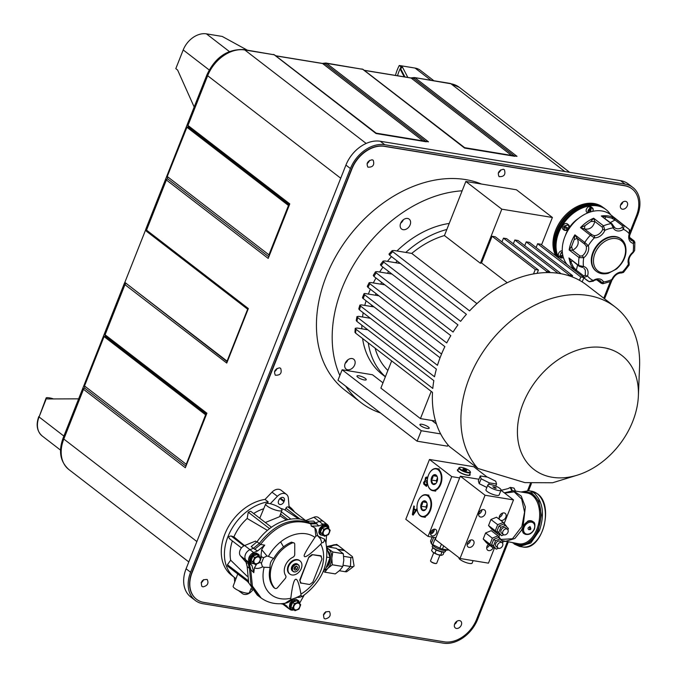 <?xml version="1.0" encoding="UTF-8"?>
<svg xmlns="http://www.w3.org/2000/svg" width="677" height="677" viewBox="0 0 677 677"><rect width="100%" height="100%" fill="white"/><g stroke="black" fill="none" stroke-linecap="round" stroke-linejoin="round"><path stroke-width="1.02" d="M417.015 508.41L415.873 510.018L414.002 508.579L414.383 506.379L413.825 505.947L412.361 514.579L413.114 515.155L417.125 509.459M415.534 510.585L413.842 509.282L412.987 514.232L415.534 510.585M427.72 477.632L426.628 476.997L425.528 477.607L424.995 480.509L423.582 482.532L423.794 484.157L426.451 486.408L427.542 483.64M424.267 483.268L426.265 485.02L427.145 482.794L425.021 481.364L424.267 483.268M427.517 478.724L426.341 478.021L425.461 479.629L427.348 481.702M436.563 482.616L435.878 483.488L432.772 483.911L431.376 480.027L432.721 477.945L433.085 475.703L436.191 475.279L437.435 477.471M431.638 477.497A4.984 3.173 -80.7 0 0 432.214 483.733A4.984 3.173 -80.7 0 0 436.462 482.777A4.984 3.173 -80.7 0 0 437.376 477.209A4.984 3.173 -80.7 0 0 433.686 474.932A4.984 3.173 -80.7 0 0 431.638 477.497M436.783 482.202L436.293 480.831L431.376 480.027M436.293 480.831L437.494 477.801M436.91 476.337L433.085 475.703M430.487 489.293A10.798 6.863 99.3 0 1 427.762 484.69A10.798 6.863 99.3 0 1 428.49 475.068A10.798 6.863 99.3 0 1 429.743 472.622A10.798 6.863 99.3 0 1 439.178 470.828A10.798 6.863 99.3 0 1 439.813 484.935A10.798 6.863 99.3 0 1 430.487 489.293M437.511 477.928A4.155 2.64 -80.7 0 0 437.147 478.673A4.155 2.64 -80.7 0 0 436.707 480.772A4.155 2.64 -80.7 0 0 436.817 482.142M429.81 472.521A11.213 7.134 99.3 0 1 429.878 472.411A11.213 7.134 99.3 0 1 436.47 468.56A11.213 7.134 99.3 0 1 440.727 484.3A11.213 7.134 99.3 0 1 432.84 490.69A11.213 7.134 99.3 0 1 430.657 489.716A11.213 7.134 99.3 0 1 427.822 484.935A11.213 7.134 99.3 0 1 427.796 484.808M426.205 508.774L425.511 509.654L422.414 510.077L421.018 506.184L422.363 504.111L422.727 501.869L425.833 501.445L427.069 503.637M421.28 503.663A4.984 3.173 -80.7 0 0 421.856 509.899A4.984 3.173 -80.7 0 0 426.095 508.943A4.984 3.173 -80.7 0 0 427.009 503.375A4.984 3.173 -80.7 0 0 423.328 501.098A4.984 3.173 -80.7 0 0 421.28 503.663M426.425 508.368L425.935 506.997L421.018 506.184M425.935 506.997L427.128 503.967M426.552 502.503L422.727 501.869M420.129 515.459A10.798 6.863 99.3 0 1 417.404 510.856A10.798 6.863 99.3 0 1 418.132 501.234A10.798 6.863 99.3 0 1 419.385 498.788A10.798 6.863 99.3 0 1 428.82 496.994A10.798 6.863 99.3 0 1 429.446 511.101A10.798 6.863 99.3 0 1 420.129 515.459M427.145 504.094A4.155 2.64 -80.7 0 0 426.789 504.839A4.155 2.64 -80.7 0 0 426.349 506.938A4.155 2.64 -80.7 0 0 426.459 508.309M419.452 498.687A11.213 7.134 99.3 0 1 419.52 498.577A11.213 7.134 99.3 0 1 426.112 494.726A11.213 7.134 99.3 0 1 430.36 510.466A11.213 7.134 99.3 0 1 422.482 516.856A11.213 7.134 99.3 0 1 420.299 515.882A11.213 7.134 99.3 0 1 417.464 511.101A11.213 7.134 99.3 0 1 417.438 510.974M494.523 547.845L488.464 563.154L460.013 558.491L435.286 539.442L460.326 476.193L485.054 495.242L513.504 499.905L500.988 490.266M513.504 499.905L504.196 523.431M499.854 534.39L498.864 536.886M460.326 476.193L478.952 479.248M501.048 490.131L499.118 494.989A7.083 1.769 -158.4 0 1 494.235 494.836A7.083 1.769 -158.4 0 1 487.144 491.494A7.083 1.769 -158.4 0 1 485.951 489.776L487.872 484.91A7.083 1.769 -158.4 0 1 495.107 485.874A7.083 1.769 -158.4 0 1 501.048 490.131A7.083 1.769 -158.4 0 1 496.156 489.979A7.083 1.769 -158.4 0 1 489.065 486.636A7.083 1.769 -158.4 0 1 487.872 484.91M486.856 487.474L479.189 483.649L478.343 480.788L480.264 475.923L487.567 477.124L495.716 481.186L496.554 484.047L495.733 486.128M460.013 558.491L485.054 495.242M488.464 544.3A4.155 3.03 127.6 0 0 487.66 550.173A4.155 3.03 127.6 0 0 493.127 547.896M472.072 539.924A4.155 3.03 127.6 0 0 467.765 542.463A4.155 3.03 127.6 0 0 468.061 546.957A4.155 3.03 127.6 0 0 472.995 545.518A4.155 3.03 127.6 0 0 473.13 540.373A4.155 3.03 127.6 0 0 472.072 539.924M483.59 509.569A4.155 3.03 127.6 0 0 479.274 512.108A4.155 3.03 127.6 0 0 479.57 516.602A4.155 3.03 127.6 0 0 484.512 515.155A4.155 3.03 127.6 0 0 484.639 510.018A4.155 3.03 127.6 0 0 483.59 509.569M500.32 520.105A4.155 3.03 127.6 0 0 505.16 518.396A4.155 3.03 127.6 0 0 505.194 513.386A4.155 3.03 127.6 0 0 504.137 512.938A4.155 3.03 127.6 0 0 499.914 515.332A4.155 3.03 127.6 0 0 499.939 519.809M501.149 539.747L497.976 535.854L491.231 530.658L485.604 532.96L483.217 539.002L486.441 542.751L493.186 547.938L494.218 547.524M506.472 526.291L503.299 522.399L496.554 517.203L490.935 519.504L488.54 525.547L491.773 529.287L498.517 534.483L499.541 534.068M480.23 510.864A2.285 1.667 -52.4 0 1 479.265 512.117M468.721 541.219A2.285 1.667 -52.4 0 1 467.756 542.472M496.554 484.047L489.259 482.853L488.608 484.487M489.259 482.853L481.11 478.791L479.189 483.649M481.11 478.791L480.264 475.923M486.721 547.676A4.155 3.03 127.6 0 0 489.53 545.129M467.113 544.46A4.155 3.03 127.6 0 0 470.473 540.102M478.631 514.105A4.155 3.03 127.6 0 0 481.99 509.747M499.177 517.473A4.155 3.03 127.6 0 0 502.537 513.115M497.976 535.854L492.348 538.156L489.962 544.198L493.186 547.938M489.962 544.198L483.217 539.002M492.348 538.156L485.604 532.96M503.299 522.399L497.68 524.692L495.285 530.734L498.517 534.483M495.285 530.734L488.54 525.547M497.68 524.692L490.935 519.504M473.13 560.641L472.157 563.095A7.083 1.769 -158.4 0 1 467.274 562.942A7.083 1.769 -158.4 0 1 460.174 559.6A7.083 1.769 -158.4 0 1 458.981 557.882L459.04 557.738M495.919 487.762L492.831 486.712L494.625 488.092L496.089 488.337L495.919 487.762L495.716 488.269M488.32 544.435A2.285 1.667 -52.4 0 1 487.355 545.687M500.785 514.241A2.285 1.667 -52.4 0 1 499.821 515.485M494.286 486.949L493.965 487.762M502.588 543.301L503.096 542.006L498.534 537.411L493.711 539.383L491.663 544.562L496.224 549.157L498.475 548.235M507.919 529.837L508.427 528.551L503.857 523.956L499.042 525.927L496.986 531.106L501.555 535.702L503.806 534.779M500.328 538.799L495.513 540.762L493.457 545.941L496.224 549.157M493.457 545.941L491.663 544.562M495.513 540.762L493.711 539.383M505.66 525.344L500.836 527.307L498.788 532.486L501.555 535.702M498.788 532.486L496.986 531.106M500.836 527.307L499.042 525.927M498.052 547.998L496.249 546.61A3.326 2.429 -52.4 0 1 496.013 543.013A3.326 2.429 -52.4 0 1 499.465 540.991A3.326 2.429 -52.4 0 1 500.303 541.346L502.106 542.734A3.326 2.429 127.6 0 0 501.259 542.37A3.326 2.429 127.6 0 0 497.815 544.401A3.326 2.429 127.6 0 0 498.052 547.998A3.326 2.429 127.6 0 0 501.995 546.838A3.326 2.429 127.6 0 0 502.106 542.734M503.375 534.534L501.581 533.154A3.326 2.429 -52.4 0 1 501.344 529.558A3.326 2.429 -52.4 0 1 504.788 527.527A3.326 2.429 -52.4 0 1 505.634 527.891L507.428 529.279A3.326 2.429 127.6 0 0 506.591 528.915A3.326 2.429 127.6 0 0 503.138 530.946A3.326 2.429 127.6 0 0 503.375 534.534A3.326 2.429 127.6 0 0 507.327 533.383A3.326 2.429 127.6 0 0 507.428 529.279M467.765 475.356A5.814 1.456 21.6 0 0 468.687 475.246L469.203 475.042A6.228 1.557 21.6 0 0 469.542 474.746L470.43 472.504A6.228 1.557 -158.4 0 1 468.01 472.808A6.228 1.557 -158.4 0 1 461.722 470.583A6.228 1.557 -158.4 0 1 458.854 467.917A6.228 1.557 -158.4 0 1 459.192 467.621L459.708 467.426A5.814 1.456 -158.4 0 1 465.327 468.484A5.814 1.456 -158.4 0 1 470.151 471.556A5.814 1.456 -158.4 0 1 467.934 472.267A5.814 1.456 -158.4 0 1 461.477 469.855A5.814 1.456 -158.4 0 1 459.708 467.426M458.854 467.917L457.965 470.16A6.228 1.557 21.6 0 0 458.007 470.617L458.244 471.107A5.814 1.456 21.6 0 0 458.845 471.827M458.007 470.617A6.228 1.557 21.6 0 0 467.13 475.051A6.228 1.557 21.6 0 0 469.203 475.042M470.151 471.556L470.388 472.055A6.228 1.557 -158.4 0 1 470.43 472.504M463.296 468.933A2.073 0.516 21.6 0 0 462.873 469.229A2.073 0.516 21.6 0 0 465.911 470.701A2.073 0.516 21.6 0 0 466.605 470.701A2.073 0.516 21.6 0 0 465.759 469.72A2.073 0.516 21.6 0 0 463.296 468.933M463.271 469.745L463.102 469.169L464.566 469.406L466.36 470.794M466.191 470.219L465.996 470.718M464.566 469.406L464.261 470.176M529.922 526.867L530.886 528.906L530.421 529.617L530.641 528.669L530.328 529.626L528.72 529.634C527.569 528.458 527.933 527.527 529.829 526.841L529.922 526.867M529.532 529.634L529.947 526.435L530.692 528.128M533.027 521.705A7.472 5.458 127.6 0 0 532.807 521.527A7.472 5.458 127.6 0 0 527.73 521.146L523.05 526.74L522.297 530.599L523.101 532.824A7.472 5.458 127.6 0 0 523.685 533.366A7.472 5.458 127.6 0 0 523.913 533.535M521.891 492.137L531.589 492.678L538.833 501.217L541.363 515.087L538.41 530.015C531.538 544.308 523.313 548.666 513.741 543.106L513.547 542.946M501.048 539.417L512.489 538.757L521.874 526.52L524.573 512.1L521.671 499.034L514.148 491.866L504.67 493.101M456.941 621.224A4.358 3.182 -52.4 0 1 454.538 624.346M500.692 169.902A4.358 3.182 -52.4 0 1 498.28 173.024M369.507 160.407A4.358 3.182 -52.4 0 1 367.095 163.538M276.961 368.466A4.358 3.182 -52.4 0 1 274.549 371.588M622.933 201.974A4.358 3.182 -52.4 0 1 620.53 205.097M325.755 611.729A4.358 3.182 -52.4 0 1 323.352 614.851M203.515 579.656A4.358 3.182 -52.4 0 1 201.103 582.787M425.621 141.265L325.265 63.96L326.661 63.393L325.798 63.02L362.745 69.308L326.661 63.393L428.482 141.823L376.133 133.141L274.642 54.972A1.659 1.21 127.6 0 0 274.219 54.795L244.795 49.963L366.164 143.448M564.863 171.535L450.933 83.77L414.324 77.542L450.129 83.415L459.361 87.367A33.215 24.245 127.6 0 0 450.933 83.77A4.155 2.64 -80.7 0 0 450.129 83.415M340.726 178.22L207.661 75.722A33.215 24.245 127.6 0 1 244.795 49.963A4.155 2.64 99.3 0 0 243.991 49.607L274.219 54.795L376.065 133.547L426.307 141.789M289.054 204.632L188.088 126.861L187.969 125.465L187.114 124.864L206.967 74.715A4.155 1.041 -158.4 0 0 207.661 75.722L187.969 125.465L289.79 203.895L288.47 205.486L268.938 254.831L167.405 176.621L167.532 178.796A1.659 1.21 127.6 0 0 166.381 179.98L146.528 230.129L145.673 229.52L146.503 231.289A1.659 1.21 -52.4 0 1 146.528 230.129L248.349 308.551L247.664 309.211L146.503 231.289M196.872 541.549L63.816 439.051A4.155 1.041 21.6 0 1 63.113 438.044L82.966 387.887L83.508 389.309L63.816 439.051A33.215 24.245 127.6 0 0 68.834 469.516L188.807 561.927M206.18 413.96L105.214 336.19L105.096 334.785L104.233 334.184L124.407 283.231L124.949 284.645L105.096 334.785L206.908 413.215L205.596 414.815L186.099 464.684M124.805 282.563L124.407 283.231L124.856 282.377L226.939 361.535M145.673 229.528L165.848 178.567L166.381 179.98L268.202 258.411L289.13 204.691M514.148 155.778L413.791 78.481L415.187 77.914L517.008 156.336L464.65 147.662M361.983 68.961L363.168 69.494A1.659 1.21 127.6 0 0 362.745 69.308L464.591 148.068L514.833 156.311M456.433 628.442A4.358 3.182 127.6 0 0 460.961 625.785A4.358 3.182 127.6 0 0 460.648 621.063A4.358 3.182 127.6 0 0 455.469 622.578A4.358 3.182 127.6 0 0 455.325 627.968A4.358 3.182 127.6 0 0 456.433 628.442M503.29 169.267C498.737 170.392 497.333 172.855 499.076 176.646C504.103 176.849 505.871 174.548 504.39 169.741L503.299 169.267M372.105 159.78C367.552 160.898 366.147 163.36 367.89 167.151C372.909 167.363 374.686 165.053 373.205 160.246L372.105 159.78M279.559 367.831C275.006 368.957 273.601 371.419 275.344 375.21C280.371 375.413 282.14 373.112 280.667 368.305L279.567 367.831M625.531 201.34A4.358 3.182 127.6 0 0 621.012 203.997A4.358 3.182 127.6 0 0 621.317 208.719A4.358 3.182 127.6 0 0 626.504 207.213A4.358 3.182 127.6 0 0 626.64 201.814A4.358 3.182 127.6 0 0 625.531 201.34M325.256 618.939C329.801 617.822 331.205 615.368 329.462 611.568C324.435 611.365 322.667 613.667 324.139 618.473L325.248 618.939M203.015 586.866C207.56 585.749 208.956 583.295 207.213 579.495C202.186 579.292 200.417 581.594 201.898 586.4L203.007 586.866M325.265 63.96L275.818 55.878M413.791 78.481L364.344 70.391M188.088 126.861L186.937 127.284L167.397 176.105M84.523 385.433L84.65 388.116A1.659 1.21 127.6 0 0 83.508 389.309L185.329 467.739L206.257 414.019M105.214 336.19L104.063 336.604L84.523 385.949L186.057 464.16M78.634 398.838L47.365 398.965L46.468 398.271L39.071 416.956L63.892 436.081M247.249 50.14L222.225 36.44L206.417 33.85A20.759 15.156 127.6 0 0 183.205 49.946L175.808 68.639L177.602 70.019L194.181 107M433.898 80.758L420.349 70.315A20.759 15.156 127.6 0 0 415.077 68.072L399.269 65.483L401.072 66.862A36.854 26.902 127.6 0 0 397.534 75.748M404.194 76.839L400.183 69.105L402.468 67.091L401.072 66.862M629.492 235.85L637.497 215.624A30.727 22.434 127.6 0 0 632.851 187.444L628.358 183.983A30.727 22.434 127.6 0 0 620.555 180.666L380.279 141.256A30.727 22.434 127.6 0 0 345.93 165.078L186.09 568.782A30.727 22.434 127.6 0 0 190.736 596.962L195.238 600.423A30.727 22.434 127.6 0 0 203.032 603.74L443.317 643.15A30.727 22.434 127.6 0 0 477.657 619.328L508.249 542.074M507.276 541.913L476.65 619.269A29.06 21.215 -52.4 0 1 444.154 641.813L203.879 602.403A29.06 21.215 -52.4 0 1 196.499 599.263A29.06 21.215 -52.4 0 1 192.107 572.607L351.938 168.903A29.06 21.215 -52.4 0 1 384.434 146.367L624.71 185.777A29.06 21.215 -52.4 0 1 632.09 188.917A29.06 21.215 -52.4 0 1 636.482 215.574L630.236 231.365M610.324 281.64L603.766 298.21M530.387 483.539L527.586 490.613M555.902 255.898A34.383 25.1 -52.4 0 1 565.38 215.227A34.383 25.1 -52.4 0 1 602.843 207.247L603.74 207.941A34.383 25.1 -52.4 0 0 566.277 215.921A34.383 25.1 -52.4 0 0 556.799 256.591M380.516 412.995A124.56 90.93 -52.4 0 1 360.883 402.519L345.152 390.401A124.56 90.93 -52.4 0 1 326.314 276.165A124.56 90.93 -52.4 0 1 481.491 184.042M234.293 577.379L234.699 582.102M289.172 507.86L288.343 498.111A8.302 6.059 127.6 0 0 286.456 494.371L281.057 490.216A8.302 6.059 127.6 0 0 271.993 492.162L265.02 499.423A44.843 32.733 127.6 0 0 225.644 532.224A44.843 32.733 127.6 0 0 231.61 575.306L234.758 577.735A44.843 32.733 -52.4 0 1 228.792 534.644A44.843 32.733 -52.4 0 1 268.168 501.843L267.347 503.358M326.737 546.534L336.714 544.393L338.525 545.772A9.131 6.668 -52.4 0 1 338.728 545.941M247.68 309.135L226.871 361.687L247.68 309.135M226.947 361.543L226.761 363.075L124.949 284.645A1.659 1.21 127.6 0 1 125.778 283.621M145.572 230.028L124.839 282.394L226.457 360.646M268.972 255.356L268.938 254.831M53.508 398.939A36.854 26.902 127.6 0 0 46.899 397.611L46.468 398.271L46.899 397.611M399.269 65.483A36.854 26.902 127.6 0 0 395.461 75.409M611.703 280.777L604.561 298.819M531.369 483.666L528.585 490.715M186.09 568.782L190.592 572.243A30.727 22.434 127.6 0 0 195.238 600.423M190.592 572.243L350.424 168.548L345.93 165.078M632.851 187.444A30.727 22.434 127.6 0 0 625.049 184.127L384.773 144.717A30.727 22.434 127.6 0 0 350.424 168.548M196.389 599.17A29.06 21.215 -52.4 0 1 196.279 599.086A29.06 21.215 -52.4 0 1 191.879 572.429L351.718 168.734A29.06 21.215 -52.4 0 1 384.206 146.198L624.49 185.608A29.06 21.215 -52.4 0 1 631.861 188.748A29.06 21.215 -52.4 0 1 631.979 188.832M360.883 402.519A124.56 90.93 -52.4 0 1 345.744 386.212M339.862 375.515A124.56 90.93 -52.4 0 1 357.778 258.259A124.56 90.93 -52.4 0 1 462.146 190.804M289.485 506.684L289.045 506.345A44.843 32.733 -52.4 0 1 289.485 506.684A44.843 32.733 -52.4 0 1 294.554 512.007M240.809 591.554A8.302 6.059 127.6 0 0 242.281 593.509A8.302 6.059 127.6 0 0 251.345 591.563L252.563 590.293M235.994 578.632A44.843 32.733 -52.4 0 1 234.758 577.735M265.02 499.423L268.168 501.843M286.456 494.371A8.302 6.059 127.6 0 0 277.392 496.317L270.25 503.747M329.327 547.177A9.131 6.668 -52.4 0 1 338.525 545.772M449.223 223.444A89.271 65.17 127.6 0 0 396.942 250.981M391.501 256.617A89.271 65.17 127.6 0 0 387.413 261.364M382.979 267.136A89.271 65.17 127.6 0 0 379.628 272.027M375.98 278.01A89.271 65.17 127.6 0 0 373.332 282.935M370.361 289.231A89.271 65.17 127.6 0 0 368.39 294.063M366.079 300.791A89.271 65.17 127.6 0 0 364.776 305.412M363.194 312.749A89.271 65.17 127.6 0 0 362.55 316.988M361.882 325.222A89.271 65.17 127.6 0 0 361.848 328.819M362.593 338.508A89.271 65.17 127.6 0 0 382.42 374.559L385.357 376.818M403.162 229.689A6.228 4.544 127.6 0 0 409.627 225.89A6.228 4.544 127.6 0 0 409.187 219.145A6.228 4.544 127.6 0 0 401.783 221.303A6.228 4.544 127.6 0 0 401.579 229.012A6.228 4.544 127.6 0 0 403.162 229.689M347.699 369.769A6.228 4.544 127.6 0 0 354.164 365.969A6.228 4.544 127.6 0 0 353.724 359.233A6.228 4.544 127.6 0 0 346.319 361.391A6.228 4.544 127.6 0 0 346.116 369.1A6.228 4.544 127.6 0 0 347.699 369.769M247.181 576.271L230.662 560.192L227.447 564.728L227.624 566.167L248.484 582.228M230.662 560.192A39.901 29.128 -52.4 0 1 232.363 540.931M244.515 545.586L233.912 536.886L231.195 536.006C228.513 536.226 228.115 537.225 230.019 538.994M233.912 536.886C237.009 529.854 241.427 523.719 247.181 518.489L267.398 530.37M269.564 528.619L248.247 512.201L247.181 518.489M248.247 512.201L250.702 511.262L271.443 527.239M253.647 513.53A39.901 29.128 -52.4 0 1 263.725 508.732M259.765 518.243L265.722 503.933A8.716 2.183 -158.4 0 1 269.107 503.519A8.716 2.183 -158.4 0 1 277.9 506.633A8.716 2.183 -158.4 0 1 281.937 510.356A8.716 2.183 -158.4 0 1 271.147 508.368A8.716 2.183 -158.4 0 1 265.722 503.933M280.633 508.376A39.968 29.179 -52.4 0 1 285.169 510.035L285.931 508.19A1.659 1.21 -52.4 0 1 288.199 507.107L305.522 520.452M283.925 501.767A3.529 2.573 -52.4 0 1 279.119 504.153A3.529 2.573 -52.4 0 1 278.552 500.887L278.848 500.142A3.529 2.573 -52.4 0 1 283.722 497.815A3.529 2.573 -52.4 0 1 284.222 501.022L283.925 501.767L279.863 498.577M385.408 376.7A89.271 65.17 -52.4 0 1 368.288 342.9M368.889 317.132A89.271 65.17 -52.4 0 0 368.737 318.004L358.649 316.354L356.957 316.599L357.651 317.555A106.289 77.593 127.6 0 0 356.931 321.414L433.822 380.635A106.289 77.593 127.6 0 0 432.798 388.429L355.916 329.208L355.23 328.311L357.024 328.032L367.577 329.758A89.271 65.17 -52.4 0 1 367.577 329.614M381.676 282.402A89.271 65.17 -52.4 0 0 380.702 284.145L370.784 282.521L369.16 282.698L369.845 283.722A106.289 77.593 127.6 0 0 367.992 287.403L444.874 346.624A106.289 77.593 127.6 0 0 441.539 354.037L364.658 294.817A4.155 1.041 -158.4 0 1 363.955 293.81L362.483 297.541A4.155 1.041 21.6 0 0 363.177 298.557L440.058 357.778A106.289 77.593 127.6 0 0 437.469 365.309L360.587 306.089L359.885 305.107L361.518 304.878L371.377 306.495A89.271 65.17 -52.4 0 1 371.775 305.175M363.955 293.81A4.155 1.041 -158.4 0 1 365.572 293.606L375.371 295.214A89.271 65.17 -52.4 0 1 376.057 293.615M397.196 261A89.271 65.17 -52.4 0 0 395.673 262.718L384.908 260.95L383.123 261.085L383.741 262.117A106.289 77.593 127.6 0 0 381.075 265.663L457.957 324.884A106.289 77.593 127.6 0 0 453.057 332.043L376.175 272.823L375.515 271.79L377.199 271.629L387.422 273.305A89.271 65.17 -52.4 0 1 388.683 271.519M513.344 243.822L514.858 239.996L558.017 273.246A106.289 77.593 127.6 0 0 549.529 272.586L549.8 271.9L546.635 271.375L546.161 272.594A106.289 77.593 127.6 0 0 537.106 273.347L538.418 270.03L535.262 269.514L533.51 273.923A106.289 77.593 127.6 0 0 469.593 310.87L392.702 251.649L392.144 250.634L394.107 250.515L405.785 252.428A89.271 65.17 -52.4 0 1 446.837 229.486L465.844 181.47L516.424 189.772L552.398 217.478L541.558 244.846M403.348 219.746A6.228 4.544 -52.4 0 1 400.674 223.215M347.885 359.834A6.228 4.544 -52.4 0 1 345.211 363.304M251.192 588.245L249.373 592.612A8.716 2.183 -158.4 0 1 248.865 593.027A8.716 2.183 -158.4 0 1 239.396 590.97A8.716 2.183 -158.4 0 1 233.159 586.189L237.745 573.961M247.604 581.551L248.764 583.066M256.727 542.184L255.542 541.084L244.617 545.544A6.643 4.849 127.6 0 0 240.513 555.902L247.02 563.357M281.937 510.356L279.559 516.712L265.325 522.526M300.013 519.064L285.931 508.19M285.169 510.035L298.659 518.904M328.844 527.738A6.525 4.764 127.6 0 0 327.414 524.667A6.525 4.764 127.6 0 0 322.895 524.286L318.842 525.936L313.646 521.104L307.358 521.214L300.58 519.157A44.843 32.733 127.6 0 0 257.04 541.761L251.218 546.593L253.435 548.302L259.291 543.487C274.964 523.761 291.736 516.915 309.609 522.949L315.863 522.813L319.29 521.417A6.643 4.849 -52.4 0 1 323.818 521.747L318.427 517.592A6.643 4.849 127.6 0 0 313.891 517.262L305.809 520.562M343.781 549.826L338.949 546.102A9.131 6.668 127.6 0 0 330.004 547.287M558.889 258.199A34.459 25.159 -52.4 0 1 557.941 256.236A34.459 25.159 -52.4 0 1 574.663 212.256A34.459 25.159 -52.4 0 1 606.042 209.599A34.459 25.159 -52.4 0 1 610.586 214.677M375.066 348.122A83.043 60.625 127.6 0 0 387.87 370.48M368.737 318.004L370.37 318.275M371.377 306.495L374.059 306.935M375.371 295.214L378.875 295.781M380.702 284.145L384.815 284.822M387.422 273.305L391.958 274.05M395.673 262.718L400.429 263.497M446.837 229.486L444.425 235.562A83.043 60.625 127.6 0 0 411.734 253.41L405.785 252.428M289.968 609.461L286.303 606.778A6.643 4.849 -52.4 0 1 286.236 606.727A6.643 4.849 -52.4 0 1 285.702 606.228L289.384 608.919A6.525 4.764 127.6 0 0 289.968 609.461A6.525 4.764 127.6 0 0 293.31 610.053M283.934 604.172L285.702 606.228L282.622 603.859M260.687 558.305L261.677 549.622A43.7 31.895 -52.4 0 1 264.724 545.146L260.527 544.452L254.662 549.267L257.666 550.909L253.613 552.567A6.525 4.764 127.6 0 0 249.585 562.748L245.912 560.057L247.875 562.342L245.658 560.632L247.19 566.641L248.662 582.787L257.235 595.049L259.486 596.784L251.023 584.835L249.441 568.367L253.824 572.683A43.7 31.895 -52.4 0 1 254.467 567.817L256.71 564.026M254.662 549.267L253.435 548.302L250.008 549.699L253.613 552.567M279.914 515.747L286.481 520.038M323.818 521.747A6.643 4.849 -52.4 0 1 323.894 521.806L327.414 524.667M337.671 549.487L344.627 550.613L343.916 549.927L337.984 549.36M562.274 250.778A3.444 2.513 127.6 0 0 560.04 251.539A3.444 2.513 127.6 0 0 558.5 255.838A3.444 2.513 127.6 0 0 559.1 256.634L560.361 257.607A3.444 2.513 -52.4 0 1 560.124 257.378L562.773 255.153M563.619 227.057A3.444 2.513 127.6 0 1 564.017 226.262A3.444 2.513 127.6 0 1 564.11 226.11A3.444 2.513 127.6 0 1 564.212 225.974L568.595 224.866L567.334 223.901A3.444 2.513 127.6 0 0 563.078 225.314A3.444 2.513 127.6 0 0 562.985 225.458A3.444 2.513 127.6 0 0 563.129 229.359L564.39 230.332L563.619 227.057L567.961 229.308A3.444 2.513 127.6 0 0 568.638 228.386M590.107 212.07L591.038 207.467A3.444 2.513 -52.4 0 1 592.392 207.873L591.139 206.9A3.444 2.513 127.6 0 0 589.633 206.51A3.444 2.513 127.6 0 0 589.489 206.527A3.444 2.513 127.6 0 0 586.468 209.049A3.444 2.513 127.6 0 0 586.934 212.358L587.695 212.95M578.471 218.443A24.914 18.186 127.6 0 0 569.374 227.506M568.756 228.445A24.914 18.186 127.6 0 0 568.147 229.461M567.893 229.909A24.914 18.186 127.6 0 0 565.49 235.3M444.425 235.562L480.399 263.268L501.809 209.176L465.844 181.47M501.809 209.176L552.398 217.478M391.661 360.9L380.88 388.124L420.451 418.598L435.523 421.069M382.979 382.835L372.485 374.753L342.13 369.769L421.263 430.724L440.651 433.906A106.289 77.593 127.6 0 1 432.501 392.364L355.62 333.143L354.951 332.263L355.23 328.311M356.931 321.414L356.237 320.483L356.957 316.599M357.651 317.555L434.532 376.776A106.289 77.593 127.6 0 1 436.369 369.109L359.479 309.888L358.776 308.915L359.885 305.107M367.992 287.403L367.298 286.379L369.16 282.698M369.845 283.722L446.727 342.943A106.289 77.593 127.6 0 1 450.814 335.657L373.932 276.436L373.264 275.404L375.515 271.79M381.075 265.663L380.44 264.631L383.123 261.085M383.741 262.117L460.622 321.338A106.289 77.593 127.6 0 1 466.428 314.331L389.546 255.111L388.97 254.087L392.144 250.634M476.93 303.626L411.734 253.41M480.399 263.268A83.043 60.625 127.6 0 1 481.533 262.938L507.225 282.732M299.53 603.351L304.083 595.244M290.822 598.231A36.042 26.31 -52.4 0 1 264.115 567.25L270.131 567.478C269.776 563.569 270.961 560.573 273.694 558.491L268.422 556.367A36.042 26.31 -52.4 0 1 280.642 541.879A36.042 26.31 -52.4 0 1 314.915 537.394C307.24 548.945 303.668 555.132 304.185 555.944C304.565 558.5 310.074 554.565 320.729 544.139A36.042 26.31 -52.4 0 1 300.943 594.101C297.685 575.475 294.03 571.718 290.822 598.231L290.746 599.602L285.042 603.283A43.7 31.895 -52.4 0 1 282.106 603.639A43.7 31.895 -52.4 0 1 280.583 603.723L284.602 604.426L289.384 608.919M249.585 562.748L251.912 565.447L249.128 563.256L250.693 569.289L252.386 586.062L261.212 598.053L259.486 596.784M249.128 563.256L247.875 562.342L249.441 568.367L247.19 566.641M240.513 555.902L245.912 560.057A6.643 4.849 -52.4 0 1 250.008 549.699L244.617 545.544M562.689 254.721L560.217 256.49L559.439 256.371A3.444 2.513 127.6 0 0 559.532 256.634A3.444 2.513 127.6 0 0 559.896 257.209M568.181 229.486L568.13 229.511A3.03 2.209 -52.4 0 1 565.109 230.332A3.03 2.209 -52.4 0 1 564.347 227.548L567.961 229.308M590.809 207.297A3.444 2.513 127.6 0 0 590.666 207.306A3.444 2.513 127.6 0 0 590.522 207.323A3.444 2.513 127.6 0 0 589.76 207.551L590.158 208.288L589.574 212.248M481.533 262.938L492.094 236.265L495.259 236.781L538.418 270.03M501.962 241.951L503.476 238.135L506.641 238.651L549.8 271.9M514.858 239.996L518.023 240.521L561.182 273.762A106.289 77.593 127.6 0 1 569.129 275.801A106.289 77.593 -52.4 0 1 572.082 276.851L572.564 275.632L569.399 275.116L569.129 275.801M524.726 245.683L526.241 241.867L529.406 242.383L572.564 275.632M536.108 247.554L537.623 243.728L540.788 244.253L583.946 277.494L580.781 276.978L579.47 280.295A106.289 77.593 -52.4 0 1 582.195 281.911L583.946 277.494M577.219 475.186A71.974 52.544 127.6 0 0 632.724 421.458A71.974 52.544 127.6 0 0 638.386 395.783A71.974 52.544 127.6 0 0 579.851 349.391A71.974 52.544 127.6 0 0 517.423 430.437A71.974 52.544 127.6 0 0 577.219 475.186L552.618 482.752L524.912 482.633L477.937 468.476A106.289 77.593 -52.4 0 1 493.178 338.407A106.289 77.593 -52.4 0 1 615.131 306.96L586.587 284.966A106.289 77.593 127.6 0 0 582.195 281.911M579.47 280.295A106.289 77.593 127.6 0 0 572.082 276.851M546.161 272.594A106.289 77.593 -52.4 0 1 549.529 272.586M533.51 273.923A106.289 77.593 -52.4 0 1 537.106 273.347M440.651 433.906A106.289 77.593 127.6 0 0 447.979 444.874A106.289 77.593 127.6 0 0 449.384 446.481L477.937 468.476M615.131 306.96A106.289 77.593 -52.4 0 1 639.562 366.528L638.386 395.783M420.451 418.598L431.224 391.374M436.445 424.014L431.833 420.459M421.263 430.724L417.117 441.192L447.472 446.168L447.979 444.874M535.262 269.514L492.094 236.265M318.842 525.936L311.302 526.131A43.7 31.895 -52.4 0 1 314.89 527.899L316.041 529.363L317.615 535.634L315.871 536.049L314.915 537.394M318.266 536.336L324.613 539.18A43.7 31.895 -52.4 0 1 326.018 543.208L325.942 542.861M325.992 543.072L326.61 534.948M280.583 603.723L281.488 603.732M251.912 565.447L253.824 572.683M257.666 550.909L264.724 545.146M257.04 541.761L260.527 544.452C276.182 524.734 292.946 517.888 310.811 523.922L311.302 526.131M344.627 550.613L351.82 556.172A4.553 1.142 -158.4 0 1 352.599 557.103A4.553 1.142 -158.4 0 1 350.813 557.501L343.671 556.333M352.599 557.103L354.037 565.701A9.106 2.276 -158.4 0 1 353.783 566.336L346.852 571.625A4.553 1.142 -158.4 0 1 345.194 571.71L339.372 570.753M563.332 257.387A3.03 2.209 -52.4 0 1 560.683 257.311L562.892 255.737M560.683 257.311L560.124 257.378M568.866 228.496L564.931 226.457A3.03 2.209 -52.4 0 1 568.316 225.213A3.03 2.209 -52.4 0 1 568.866 228.496M564.432 226.143L564.931 226.457M564.347 227.548L563.839 227.227M590.632 211.901L591.207 208.017A3.03 2.209 -52.4 0 1 592.739 211.351M591.038 207.467L591.207 208.017M567.157 264.563A33.215 24.245 -52.4 0 1 572.615 224.07A33.215 24.245 -52.4 0 1 610.451 214.575L629.534 229.706L624.05 225.441L623.509 229.351A1.659 0.491 -123.2 0 0 622.18 227.421L622.501 225.796L615.021 220.033L614.157 217.816L611.424 218.011L601.311 215.988L611.974 223.791A1.659 1.21 -52.4 0 1 612.008 223.816M546.635 271.375L503.476 238.135M569.399 275.116L526.241 241.867M580.781 276.978L537.623 243.728M365.402 378.494A4.984 1.244 21.6 0 0 360.409 376.141A4.984 1.244 21.6 0 0 356.974 376.04A4.984 1.244 21.6 0 0 361.146 379.027A4.984 1.244 21.6 0 0 366.24 379.704A4.984 1.244 21.6 0 0 365.402 378.494M428.346 426.975A4.984 1.244 21.6 0 0 423.353 424.631A4.984 1.244 21.6 0 0 419.918 424.521A4.984 1.244 21.6 0 0 424.09 427.517A4.984 1.244 21.6 0 0 429.184 428.194A4.984 1.244 21.6 0 0 428.346 426.975M417.117 441.192L337.992 380.237L342.13 369.769M301.967 596.369L300.901 595.354L300.943 594.101M324.613 539.18C324.139 541.879 323.191 543.039 321.77 542.675L320.653 539.163L317.606 535.634M320.729 544.139L321.77 542.675M297.076 597.283L300.901 595.354M290.746 599.602L297.685 597.182M282.106 603.639L285.152 603.275C287.387 602.902 289.587 601.76 291.762 599.839L292.379 599.348M254.467 567.817C256.634 568.883 259.316 568.562 262.524 566.861L264.115 567.25M314.89 527.899L315.871 536.049M268.422 556.367L266.983 556.003L261.677 549.622M317.538 534.991L318.418 536.489L320.754 537.301M319.595 537.225L320.653 539.163M266.983 556.003L263.624 557.67L261.373 563.374L262.524 566.861M261.373 563.374L259.452 561.775M260.18 560.751L261.407 556.858L261 554.844M263.624 557.67L261.407 556.858M343.112 565.295L350.466 566.505L350.813 557.501M353.783 566.336A9.106 2.276 -158.4 0 1 350.466 566.505L345.194 571.71M324.173 569.086L325.459 569.298L323.987 569.569M326.999 557.137L330.071 557.645L325.459 569.298M327.016 548.683L330.071 557.645M280.642 541.879A298.946 65.576 51.5 0 1 283.502 546.889A29.094 21.241 127.6 0 0 273.694 558.491M294.199 543.047A2.488 1.819 127.6 0 0 292.456 542.912A29.06 21.215 127.6 0 0 274.583 588.051A2.488 1.819 127.6 0 0 274.82 588.271A2.488 1.819 127.6 0 0 277.655 587.509L285.212 578.564A2.488 1.819 127.6 0 0 285.677 575.662A12.457 9.097 -52.4 0 1 292.98 557.205A2.488 1.819 127.6 0 0 294.732 554.514L294.749 544.333A2.488 1.819 127.6 0 0 294.199 543.047L291.482 542.133A29.094 21.241 127.6 0 0 283.502 546.889M270.131 567.478C268.32 575.577 269.471 582.186 273.584 587.323L274.109 587.704M299.843 560.793A8.319 6.076 127.6 0 0 299.606 560.59A8.319 6.076 127.6 0 0 289.629 563.399A8.319 6.076 127.6 0 0 289.46 573.766A8.319 6.076 127.6 0 0 289.714 573.944M321.372 556.223L320.416 555.69A298.21 78.32 -157.7 0 1 311.995 554.607L308.898 556.976L299.716 580.172L300.732 583.041M311.995 554.607L320.898 556.088L321.998 558.999L312.808 582.203L309.643 584.513L300.266 582.897M290.958 606.71L294.986 610.722L290.958 606.71L292.667 602.395L296.678 600.753L298.405 602.09L300.715 604.764L299.006 609.08L294.986 610.722M321.177 533.07L324.469 536.26L322.159 533.586L323.868 529.27L322.142 527.942L320.433 532.257L321.177 533.07M323.868 529.27L327.888 527.628L326.162 526.3L322.142 527.942M258.606 555.919L256.879 554.581L252.868 556.223L251.159 560.539L255.187 564.55L252.885 561.868L254.594 557.552L258.606 555.919L260.916 558.593L259.206 562.909L255.187 564.55M620.978 272.823A1.659 1.024 -85.4 0 0 621.342 272.975A1.659 1.024 -85.4 0 0 622.375 272.01A29.898 21.825 -52.4 0 0 628.468 264.115A1.659 1.024 -19.3 0 0 629.136 262.879C628.239 259.342 629.585 255.94 633.164 252.69L634.645 250.524L633.046 252.072A9.969 7.278 127.6 0 0 628.468 264.115L629.136 265.062L623.466 272.425L622.375 272.01A9.969 7.278 127.6 0 0 611.89 279.499L610.815 281.429L602.852 283.748L603.512 281.937A9.969 7.278 127.6 0 0 593.264 280.481L589.134 281.615A33.215 24.245 -52.4 0 1 586.324 279.838A33.215 24.245 -52.4 0 1 584.031 277.731A33.215 24.245 -52.4 0 1 583.904 277.595M629.322 229.511L629.271 233.793A9.969 7.278 127.6 0 0 633.274 243.348L634.865 242.248L634.645 250.532M583.862 277.545L587.509 276.03A9.969 7.278 127.6 0 0 583.498 266.484L578.835 265.562A33.215 24.245 -52.4 0 1 579.047 257.573L583.735 257.759A9.969 7.278 127.6 0 0 588.313 245.709L584.793 242.459A33.215 24.245 -52.4 0 1 590.369 235.232L594.398 237.813A9.969 7.278 127.6 0 0 604.883 230.324L603.52 225.839A33.215 24.245 -52.4 0 1 611.196 223.613L613.26 227.887A9.969 7.278 127.6 0 0 623.509 229.351A29.898 21.825 -52.4 0 1 629.271 233.793A1.659 0.491 -161.5 0 0 629.948 233.633L629.534 229.706M583.786 277.892L589.134 281.615M579.241 266.298A1.659 1.21 -52.4 0 1 579.207 266.281L568.942 257.945L573.461 267.237L573.961 269.911L576.339 270.199L583.811 275.954L585.309 275.234A1.659 0.491 18.5 0 0 587.509 276.03A29.898 21.825 -52.4 0 0 593.264 280.481A1.659 0.491 56.8 0 1 593.28 281.175L593.28 281.175A1.659 0.491 56.8 0 1 593.264 281.183L589.371 281.759M613.641 226.203A1.659 1.066 153.6 0 1 613.853 226.457A1.659 1.066 153.6 0 1 613.26 227.887A29.898 21.825 -52.4 0 0 604.883 230.324L602.742 229.376L602.335 227.252L594.855 221.497L593.627 218.222L590.869 221.455L584.894 225.729L580.485 227.616L590.369 235.232A1.659 1.21 -52.4 0 1 591.918 234.691L594.008 235.613A1.659 1.024 94.6 0 1 594.398 237.813A29.898 21.825 -52.4 0 0 588.313 245.709A1.659 1.024 160.7 0 1 586.087 245.886L584.657 244.101L577.185 238.346L574.9 234.843L574.198 239.599L571.583 246.462L569.154 249.948L572.632 250.312L580.113 256.067L582.271 255.923L583.735 257.759A29.898 21.825 -52.4 0 0 583.498 266.484A1.659 1.066 101.7 0 1 582.262 267.415L582.262 267.415A1.659 1.066 101.7 0 1 581.966 267.28M602.335 227.252A1.659 1.21 -52.4 0 1 603.52 225.839L593.627 218.222A33.215 24.245 -52.4 0 0 580.477 227.616L584.446 228.928L591.918 234.691M291.982 574.968A8.302 6.059 -52.4 0 1 289.959 574.138A8.302 6.059 -52.4 0 1 290.137 563.789A8.302 6.059 -52.4 0 1 300.097 560.979A8.302 6.059 -52.4 0 1 300.563 569.966A8.302 6.059 -52.4 0 1 291.982 574.968M299.716 580.172L301.113 583.312M300.021 580.392L308.898 556.976M312.359 554.895L309.194 557.213M321.143 555.995L320.416 555.69M292.684 608.039L294.393 603.723L292.667 602.395M294.393 603.723L298.405 602.09M320.433 532.257L322.159 533.586M327.888 527.628L330.19 530.311L329.428 532.537L328.48 534.627L324.469 536.26M251.159 560.539L252.885 561.868M252.868 556.223L254.594 557.552M633.164 252.69L633.046 252.072A29.898 21.825 -52.4 0 0 633.274 243.348A1.659 1.066 -78.3 0 0 633.012 241.164L633.35 240.58L629.593 237.686M621.029 238.973A20.344 14.852 127.6 0 0 620.801 238.795A20.344 14.852 127.6 0 0 596.623 245.853A20.344 14.852 127.6 0 0 595.972 271.028A20.344 14.852 127.6 0 0 596.2 271.198M602.852 283.748L601.21 283.265A1.659 1.21 -52.4 0 1 601.21 283.265A1.659 1.21 -52.4 0 1 600.863 282.707L601.337 282.233A1.659 1.066 -26.4 0 0 603.512 281.937A29.898 21.825 -52.4 0 0 611.89 279.499L612.524 279.457L610.815 281.429M573.461 267.237L576.339 270.199L577.583 265.029M572.361 260.713L571.176 261.796M571.583 246.462L572.632 250.312C577.904 247.122 579.419 243.136 577.185 238.346L574.198 239.599M584.894 225.729L584.446 228.928C589.642 229.884 593.111 227.404 594.855 221.497L590.869 221.455M613.853 226.457L614.961 227.827A8.302 6.059 127.6 0 0 622.18 227.421M605.585 217.173L604.849 218.586M611.424 218.011L615.021 220.033L610.358 222.547M629.948 233.607A1.659 0.491 -161.5 0 1 629.948 233.633C629.094 239.946 629.568 237.686 631.116 240.31L633.012 241.164M298.286 564.686L297.482 564.093A4.24 3.097 127.6 0 0 291.711 566.962A4.24 3.097 127.6 0 0 292.303 570.813L293.082 571.447A4.265 3.114 -52.4 0 1 292.481 567.563A4.265 3.114 -52.4 0 1 297.254 564.254A4.265 3.114 127.6 0 1 298.286 564.686A4.265 3.114 127.6 0 1 298.659 569.306A4.265 3.114 127.6 0 1 294.207 571.938A4.265 3.114 -52.4 0 1 293.082 571.447M299.979 605.246A3.74 2.725 -52.4 0 1 298.65 608.606A3.74 2.725 -52.4 0 1 294.004 608.801A3.74 2.725 -52.4 0 1 296.044 603.647A3.74 2.725 -52.4 0 1 299.979 605.246M324.994 535.431A3.74 2.725 -52.4 0 1 323.488 531.597A3.74 2.725 -52.4 0 1 327.66 528.703A3.74 2.725 -52.4 0 1 329.174 532.537A3.74 2.725 -52.4 0 1 324.994 535.431M260.18 559.075A3.74 2.725 -52.4 0 1 256.236 563.746A3.74 2.725 -52.4 0 1 254.484 559.304A3.74 2.725 -52.4 0 1 259.63 557.67A3.74 2.725 -52.4 0 1 260.18 559.075M326.771 546.754L336.291 548.311L343.298 553.71L343.814 560.234L342.807 566.505L339.82 570.33L335.301 573.901L324.816 572.175L327.803 568.358L332.314 564.787L331.798 558.263L332.805 551.992L326.915 547.778M332.805 551.992L343.298 553.71M332.314 564.787L342.807 566.505M323.31 571.253L324.816 572.175M297.288 564.516A4.07 2.97 -52.4 0 1 297.795 570.457A4.07 2.97 -52.4 0 1 292.43 569.577A4.07 2.97 -52.4 0 1 297.288 564.516M323.665 570.381A11.213 7.134 -80.7 0 0 327.803 568.358A11.213 7.134 -80.7 0 0 331.798 558.263A11.213 7.134 -80.7 0 0 328.54 549.165A11.213 7.134 -80.7 0 0 326.983 548.345M296.289 566.277L297.753 567.402L296.653 566.124L294.74 566.911L293.928 568.959L295.028 570.237L296.941 569.459L295.223 568.138L295.9 566.437M297.753 567.402L296.941 569.459M328.117 551.306A9.131 5.814 99.3 0 1 330.393 559.371A9.131 5.814 99.3 0 1 326.449 567.318M328.26 551.679A9.131 5.814 99.3 0 1 326.652 566.894M294.063 568.612L295.223 568.138M511.804 490.58L510.119 487.491L508.08 488.608L501.09 490.343M515.011 490.055L515.434 491.079M515.409 491.079A13.286 8.454 -80.7 0 0 513.86 488.032L513.589 487.99M513.86 488.032L510.119 487.491L510.763 487.516L512.328 490.613M487.144 477.057L473.748 466.732L429.48 459.471L405.802 519.284L428.059 536.421L435.963 537.724M430.589 532.731A2.285 1.667 127.6 0 0 432.476 531.673A2.285 1.667 127.6 0 0 433.018 529.575M434.262 529.186A3.74 2.725 -52.4 0 1 430.521 534.035M432.298 535.93A3.74 2.725 -52.4 0 1 431.351 535.524A3.74 2.725 -52.4 0 1 431.469 530.895A3.74 2.725 -52.4 0 1 435.912 529.6A3.74 2.725 -52.4 0 1 436.174 533.645A3.74 2.725 -52.4 0 1 432.298 535.93M459.641 477.911L451.737 476.616L428.059 536.421M429.48 459.471L451.737 476.616M458.227 469.499A6.855 1.709 21.6 0 0 457.381 469.931A6.855 1.709 21.6 0 0 463.127 474.044A6.855 1.709 21.6 0 0 470.126 474.975A6.855 1.709 21.6 0 0 469.804 474.086M458.075 469.872A6.855 1.709 21.6 0 0 457.356 470.134M470.007 475.144A6.855 1.709 21.6 0 0 469.66 474.459M448.826 549.876L444.992 550.418A7.058 1.76 -158.4 0 1 438.764 549.005A7.058 1.76 -158.4 0 1 433.255 545.772L431.283 543.504A10.798 2.7 21.6 0 0 432.781 544.663L439.838 548.184A10.798 2.7 21.6 0 0 442.419 549.055L448.741 550.096A10.798 2.7 21.6 0 0 449.063 550.054M433.72 537.352L431.283 543.504L430.547 541.025L432.112 537.089M435.556 537.656L432.781 544.663M439.838 548.184L441.429 544.173M443.672 545.899L442.419 549.055M432.696 545.154L432.264 546.263A7.058 1.76 21.6 0 0 432.315 546.771A7.058 1.76 21.6 0 0 438.171 550.503A7.058 1.76 21.6 0 0 445.001 551.789A7.058 1.76 21.6 0 0 445.39 551.459L445.821 550.35M432.315 546.771L432.552 547.27A6.643 1.659 21.6 0 0 438.061 550.773A6.643 1.659 21.6 0 0 444.484 551.992L445.001 551.789M432.442 551.704A5.399 1.346 21.6 0 0 432.485 551.755A5.399 1.346 21.6 0 0 433.085 552.297A5.399 1.346 21.6 0 0 437.672 554.581L441.785 555.258L443.164 554.514L444.12 552.085M441.785 555.258L440.744 555.132L441.878 552.263L441.099 551.763M435.641 549.673L436.081 550.291L434.947 553.16L437.672 554.581A5.399 1.346 21.6 0 0 441.463 555.309A5.399 1.346 21.6 0 0 441.489 555.309M434.947 553.16L433.085 552.297L431.571 550.562L432.789 547.634M437.13 550.384L436.081 550.291M433.72 552.737L430.513 560.827A3.326 0.829 21.6 0 0 430.707 561.301A3.326 0.829 21.6 0 0 433.297 562.815A3.326 0.829 21.6 0 0 436.225 563.484A3.326 0.829 21.6 0 0 436.69 563.272L439.889 555.182M435.92 563.492A2.801 0.702 -158.4 0 1 435.709 563.526A2.801 0.702 -158.4 0 1 433.238 562.968A2.801 0.702 -158.4 0 1 431.046 561.682A2.801 0.702 -158.4 0 1 430.919 561.512M534.161 529.076A6.643 4.849 127.6 0 0 531.597 522.17A6.643 4.849 127.6 0 0 524.125 527.205A6.643 4.849 127.6 0 0 526.689 534.102A6.643 4.849 127.6 0 0 534.161 529.076M525.927 534.5L524.133 533.713L522.957 526.977L521.349 530.446L514.833 538.528L504.907 541.524L501.809 540.508M501.843 540.551L518.81 543.809A25.743 16.375 99.3 0 0 535.262 532.723A25.743 16.375 99.3 0 0 536.869 529.253A25.743 16.375 99.3 0 0 536.912 529.143A25.743 16.375 99.3 0 0 527.146 493L513.234 490.723L521.188 496.021L525.344 506.878L523.05 526.74A7.472 5.458 -52.4 0 1 533.256 521.874C534.906 522.416 535.312 524.81 534.475 529.042C531.707 534.077 528.263 535.634 524.133 533.713L523.685 533.366M522.517 546.94A28.231 17.957 -80.7 0 0 543.817 526.52A28.231 17.957 -80.7 0 0 537.149 493.66A28.231 17.957 -80.7 0 0 537.081 493.609A28.231 17.957 -80.7 0 0 531.657 491.214L537.293 493.694C554.742 505.084 542.125 551.687 522.517 546.94L519.674 546.474L514.173 544.029M531.657 491.214L528.813 490.749A28.231 17.957 99.3 0 1 534.305 493.194C543.013 501.885 544.74 514.308 539.493 530.472L530.802 542.996L519.674 546.474L512.65 542.802M515.307 543.233A26.572 16.9 -80.7 0 0 537.944 529.71A26.572 16.9 -80.7 0 0 538.799 502.774A26.572 16.9 -80.7 0 0 523.634 492.424M321.93 63.435A1.659 1.058 99.3 0 1 322.286 63.401L322.286 63.401A1.659 1.058 99.3 0 1 322.607 63.545L422.922 140.816M410.457 77.957A1.659 1.058 99.3 0 1 410.804 77.923L410.804 77.923A1.659 1.058 99.3 0 1 411.134 78.067L511.448 155.338M186.937 127.284L288.47 205.486M289.79 203.895L268.202 258.411M248.349 308.551L226.761 363.075M206.908 413.215L185.329 467.739M104.233 334.184L82.966 387.887M104.063 336.604L205.596 414.815M46.205 397.814L39.071 416.956A20.759 15.156 127.6 0 0 42.211 435.996L60.532 450.112M206.417 33.85L229.359 51.528M209.201 69.968L183.205 49.946M430.902 80.258L415.077 68.072M402.468 67.091L407.833 77.44M404.948 76.966L400.479 68.36M167.532 178.796L268.498 256.566M84.65 388.116L185.616 465.886M380.279 141.256L384.773 144.717M625.049 184.127L620.555 180.666M277.392 496.317L271.993 492.162M603.791 208A34.383 25.1 127.6 0 0 566.59 216.818A34.383 25.1 127.6 0 0 557.476 257.108M606.042 209.599L605.365 209.083A34.459 25.159 127.6 0 0 573.994 211.74A34.459 25.159 127.6 0 0 557.273 255.711M227.447 564.728L248.002 580.561M231.195 536.006L243.974 545.848M287.911 519.682L280.566 514.021M280.464 498.069L284.222 501.022M322.895 524.286L313.891 517.262M355.916 329.208A106.289 77.593 127.6 0 0 355.62 333.143M360.587 306.089A106.289 77.593 127.6 0 0 359.479 309.888M364.658 294.817L363.177 298.557M376.175 272.823A106.289 77.593 127.6 0 0 373.932 276.436M392.702 251.649A106.289 77.593 127.6 0 0 389.546 255.111M287.056 606.22L284.154 604.248M307.358 521.214L310.811 523.922L317.073 523.786M563.349 257.446A3.444 2.513 -52.4 0 1 560.361 257.607L563.374 257.539M559.667 256.549L561.292 252.513L562.333 251.929M568.993 228.547L568.595 224.866L569.196 225.669L568.908 228.471M568.147 229.52L564.39 230.332L568.265 229.562M592.908 211.309L593.221 209.345L592.392 207.873A3.444 2.513 -52.4 0 1 592.781 211.342M587.797 212.916L589.989 207.721M558.017 273.246L561.182 273.762M440.058 357.778L441.539 354.037M284.552 604.409L284.975 604.849M560.217 256.49A3.03 2.209 -52.4 0 1 562.384 252.529M588.262 212.722A3.03 2.209 -52.4 0 1 590.158 208.288M299.319 603.114L298.523 601.108L294.436 600.44L292.244 601.963A5.365 3.918 127.6 0 0 291.127 608.809L293.826 609.825M328.802 528.661A5.365 3.918 127.6 0 0 325.087 525.665A5.365 3.918 127.6 0 0 320.213 529.837A5.365 3.918 127.6 0 0 320.06 533.451A5.365 3.918 127.6 0 0 322.387 535.338A5.365 3.918 127.6 0 0 323.31 535.372M259.528 556.943A5.365 3.918 127.6 0 0 255.821 553.947A5.365 3.918 127.6 0 0 254.645 554.268A5.365 3.918 127.6 0 0 250.524 559.913A5.365 3.918 127.6 0 0 254.027 563.653M573.681 269.59L570.609 264.538L568.942 257.945L578.835 265.562A1.659 1.21 -52.4 0 0 579.207 266.281L582.516 267.423M580.113 256.067A1.659 1.21 -52.4 0 0 579.047 257.573L569.154 249.957A33.215 24.245 -52.4 0 1 574.9 234.843L584.793 242.459A1.659 1.21 -52.4 0 0 584.657 244.101M613.844 226.457L611.974 223.791A1.659 1.21 -52.4 0 0 611.196 223.613L601.303 215.988A33.215 24.245 -52.4 0 1 614.157 217.816L624.05 225.441A1.659 1.21 -52.4 0 0 622.501 225.796M633.35 240.58A1.659 1.21 -52.4 0 1 633.977 240.775L633.977 240.775A1.659 1.21 -52.4 0 1 634.002 240.792M597.089 279.804L600.863 282.707M583.709 277.316A1.659 1.21 -52.4 0 1 583.811 275.954M273.584 587.323L274.583 588.051M292.456 542.912L291.482 542.133M601.337 282.233A8.302 6.059 127.6 0 0 600.025 280.608C597.444 279.381 595.193 279.567 593.28 281.175M585.309 275.234L585.317 270.055L583.862 268.134M582.271 255.923A8.302 6.059 127.6 0 0 586.087 245.886M594.008 235.613A8.302 6.059 127.6 0 0 602.742 229.376M613.921 226.702A8.302 6.059 127.6 0 0 614.961 227.827M595.972 271.028L596.42 271.375A20.344 14.852 -52.4 0 1 592.857 266.67A20.344 14.852 -52.4 0 1 599.729 243.221A20.344 14.852 -52.4 0 1 621.258 239.142A20.344 14.852 -52.4 0 1 624.82 243.847M624.516 245.066A19.1 13.946 -52.4 0 1 615.249 269.438A19.1 13.946 -52.4 0 1 594.516 266.493A19.1 13.946 -52.4 0 1 603.782 242.121A19.1 13.946 -52.4 0 1 624.516 245.066M327.507 564.999A8.598 5.467 -80.7 0 0 329.513 559.549M432.84 490.69L435.683 491.155M436.47 468.56L439.314 469.026M422.482 516.856L425.325 517.321M426.112 494.726L428.956 495.192M532.807 521.527L533.256 521.874M528.813 490.749L520.977 491.993M504.323 492.831L513.234 490.723M459.361 87.367L569.653 172.313M243.991 49.607C227.599 48.854 215.261 57.223 206.967 74.715M63.113 438.044C58.307 451.229 60.219 461.722 68.834 469.516M363.168 69.494L464.659 147.662M275.666 55.759L322.286 63.401L325.806 63.029M414.332 77.542L410.804 77.923L364.192 70.281M273.457 54.439L274.642 54.972M165.848 178.567L187.114 124.864M38.792 416.558C35.813 424.809 36.956 431.291 42.211 435.996M238.406 590.522L242.281 593.509M604.468 208.389L603.791 207.873M252.157 589.726L250.964 588.804M241.444 547.93L229.435 538.68M290.865 519.124L281.387 511.829M286.236 606.727L282.47 603.833M296.585 597.376L297.262 597.275C297.973 597.639 299.666 597.359 302.323 596.437C321.897 582.025 329.733 564.051 325.84 542.505M261.212 598.053C266.899 602.098 273.364 603.986 280.616 603.732M299.479 603.3L298.845 600.914L296.069 599.196L292.913 599.949L289.984 603.105L289.324 606.677L290.247 608.784L292.659 610.028L294.021 609.977M328.963 528.839L327.465 525.496L325.569 524.743L322.277 525.564L319.434 528.712L318.833 532.376L319.375 533.84L320.246 534.822L323.496 535.515M259.68 557.129L258.961 554.607L256.27 553.024L253.113 553.778L250.118 557.061L249.559 560.708L250.118 562.155L250.989 563.12L254.222 563.806M629.534 237.356L633.977 240.775L634.865 242.239M601.21 283.265L596.75 279.829M274.82 588.271L273.821 587.543M300.097 560.979L299.606 560.59M289.959 574.138L289.46 573.766M629.128 262.879L629.136 265.062M612.524 279.457C614.758 275.167 617.703 273 621.351 272.975L623.466 272.416M620.801 238.795L624.989 244.067C627.714 253.02 624.888 261.339 616.519 269.006L608.276 273.305C603.698 274.456 599.746 273.813 596.42 271.375M515.535 491.096L514.004 488.109L510.483 487.415M435.709 563.526L436.225 563.484"/></g></svg>
